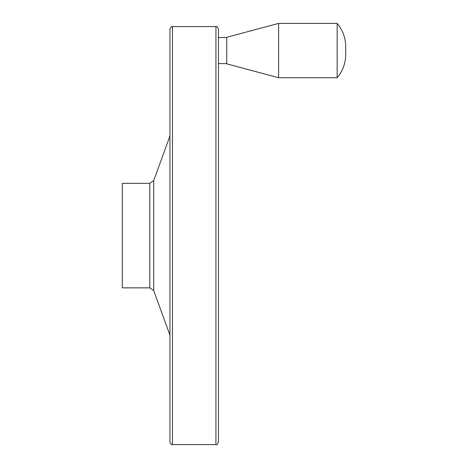 <?xml version="1.0" encoding="UTF-8"?>
<svg xmlns="http://www.w3.org/2000/svg" width="468" height="468" viewBox="0 0 468 468"><rect width="100%" height="100%" fill="white"/><g stroke="black" fill="none" stroke-linecap="round" stroke-linejoin="round"><path stroke-width="0.7" d="M337.159 23.4L337.159 77.741C342.757 71.013 345.606 63.256 345.706 54.469L345.706 46.671C345.606 37.89 342.757 30.133 337.159 23.4L278.612 23.4L278.612 77.741L337.159 77.741M122.294 183.333L122.294 287.843L149.783 287.843L149.783 183.333L122.294 183.333M169.948 72.037L169.948 399.14M169.948 29.086L169.948 442.09C170.99 444.389 171.82 445.226 172.452 444.6L172.452 26.577C171.82 25.951 170.99 26.787 169.948 29.086M215.929 444.6L215.929 26.577C216.561 25.951 217.398 26.787 218.439 29.086L218.439 442.09C217.398 444.389 216.561 445.226 215.929 444.6L172.452 444.6M218.439 50.573L218.439 37.528L226.734 37.528M278.612 23.4L226.734 37.3L226.734 63.841L278.612 77.741M149.783 183.333L153.709 180.584L153.709 290.593L149.783 287.843M153.709 290.593L169.948 335.164M153.709 180.584L169.948 136.012M215.929 26.577L172.452 26.577M226.734 63.613L218.439 63.613"/></g></svg>
